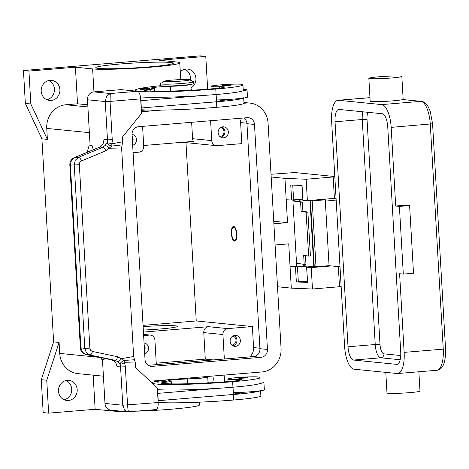 <?xml version="1.0" encoding="UTF-8"?>
<svg xmlns="http://www.w3.org/2000/svg" width="469" height="469" viewBox="0 0 469 469"><rect width="100%" height="100%" fill="white"/><g stroke="black" fill="none" stroke-linecap="round" stroke-linejoin="round"><path stroke-width="0.7" d="M148.21 365.316L253.547 356.581A7.346 6.812 95.7 0 0 259.932 348.696L246.958 123.687A7.346 6.812 95.7 0 0 243.774 117.977M247.263 117.69A7.346 6.812 -84.3 0 1 248.412 117.696A7.346 6.812 -84.3 0 1 254.485 124.443L267.459 349.452A7.346 6.812 -84.3 0 1 261.081 357.331L152.249 366.353A7.346 6.812 -84.3 0 1 151.1 366.348A7.346 6.812 -84.3 0 1 145.027 359.6L132.053 134.591A7.346 6.812 -84.3 0 1 138.431 126.712L247.263 117.69M243.986 103.256L246.418 103.057A22.031 20.431 -84.3 0 1 249.871 103.08A22.031 20.431 -84.3 0 1 268.086 123.312L281.06 348.32A22.031 20.431 -84.3 0 1 261.919 371.964L153.093 380.992A22.031 20.431 -84.3 0 1 149.916 380.986M146.129 109.992L141.316 110.391L146.129 109.992M141.392 111.763L161.406 110.104M236.487 234.031A6.425 2.374 85.3 0 1 233.638 239.747A6.425 2.374 85.3 0 1 231.698 233.556A6.425 2.374 85.3 0 1 232.665 227.993A6.425 2.374 85.3 0 1 236.487 234.031M235.116 240.984A7.346 2.714 85.3 0 1 234.424 240.527L233.638 239.747M236.833 234.066A7.346 2.714 85.3 0 1 234.699 241.113A7.346 2.714 85.3 0 1 231.358 233.521A7.346 2.714 85.3 0 1 233.486 226.474A7.346 2.714 85.3 0 1 236.833 234.066M232.665 227.993L233.31 227.096A7.346 2.714 85.3 0 1 233.92 226.533M143.051 325.363L196.253 320.954L185.97 142.635M196.253 320.954L252.369 326.559L253.582 347.599A11.016 10.212 -84.3 0 1 249.819 356.886M239.53 118.329A11.016 10.212 -84.3 0 1 240.609 122.591L241.822 143.625L217.165 145.671A5.511 5.106 95.7 0 1 216.303 145.666L182.488 142.283M123.218 411.401A45.276 2.855 176.7 0 1 112.361 411.014L95.143 409.29L48.647 413.148L43.177 412.603L41.278 379.673L53.618 341.889L41.911 138.83L47.387 139.381L46.753 128.4A22.031 20.431 -84.3 0 1 65.895 104.757L77.526 103.796L75.415 67.208L28.926 71.065L30.825 103.989L47.387 139.381M53.618 341.889L59.094 342.434L59.727 353.409L100.026 357.437M41.911 138.83L25.349 103.444L30.825 103.989M25.349 103.444L23.45 70.514L28.926 71.065M23.45 70.514L200.298 55.852L205.774 56.397L207.661 89.174M205.774 56.397L159.278 60.255L176.502 61.972A45.276 2.855 176.7 0 1 179.768 62.846A45.276 2.855 176.7 0 1 143.244 67.765A45.276 2.855 176.7 0 1 92.633 68.925L75.415 67.208M149.048 66.897A38.851 2.451 176.7 0 1 95.782 67.688A38.851 2.451 176.7 0 1 120.087 64.007A38.851 2.451 176.7 0 1 173.354 63.215A38.851 2.451 176.7 0 1 149.048 66.897M41.278 379.673L46.753 380.218L59.094 342.434M48.647 413.148L46.753 380.218M103.415 376.185L77.942 373.641A22.031 20.431 -84.3 0 1 59.727 353.409M87.767 104.816L77.526 103.796M213.248 359.922L205.293 359.125L156.241 363.194M224.34 359.002L222.927 334.514A5.511 5.106 -84.3 0 1 227.711 328.605L252.369 326.559M235.573 346.333A5.511 5.106 -84.3 0 1 234.705 346.327A5.511 5.106 -84.3 0 1 230.144 340.805A5.511 5.106 -84.3 0 1 234.94 335.358A5.511 5.106 -84.3 0 1 235.801 335.364A5.511 5.106 -84.3 0 1 240.363 340.887A5.511 5.106 -84.3 0 1 235.573 346.333M143.438 332.087L208.553 326.688A5.511 5.106 95.7 0 0 203.769 332.603L205.293 359.125M156.324 364.642L154.911 340.154A5.511 5.106 95.7 0 0 150.356 335.095A5.511 5.106 95.7 0 0 149.494 335.089L143.643 335.575M144.065 342.991A5.511 5.106 -84.3 0 1 148.532 348.039A5.511 5.106 -84.3 0 1 144.692 353.773M143.127 326.629A27.835 1.759 176.7 0 1 177.493 326.36A27.835 1.759 176.7 0 1 160.081 328.998A27.835 1.759 176.7 0 1 143.321 330.041M191.639 122.298L192.583 138.689A5.511 5.106 95.7 0 0 193.427 141.38L143.69 145.501M210.604 120.726L211.748 140.606A5.511 5.106 95.7 0 0 216.303 145.666M223.543 137.792A5.511 5.106 -84.3 0 1 222.681 137.78A5.511 5.106 -84.3 0 1 218.12 132.258A5.511 5.106 -84.3 0 1 222.916 126.812A5.511 5.106 -84.3 0 1 223.777 126.823A5.511 5.106 -84.3 0 1 228.339 132.346A5.511 5.106 -84.3 0 1 223.543 137.792M142.582 126.366L143.731 146.246A5.511 5.106 -84.3 0 1 138.947 152.155L133.09 152.642M132.047 134.445A5.511 5.106 -84.3 0 1 136.508 139.492A5.511 5.106 -84.3 0 1 132.663 145.232M233.029 345.835A5.511 5.106 95.7 0 0 236.915 341.01A5.511 5.106 95.7 0 0 234.06 335.517M231.862 345.014A4.514 4.186 95.7 0 0 232.091 345.002A4.514 4.186 95.7 0 0 236.013 340.799A4.514 4.186 95.7 0 0 232.753 336.085M132.487 142.107A5.511 5.106 95.7 0 0 132.152 136.321M221.005 137.294A5.511 5.106 95.7 0 0 224.891 132.469A5.511 5.106 95.7 0 0 222.036 126.97M219.838 136.473A4.514 4.186 95.7 0 0 220.067 136.461A4.514 4.186 95.7 0 0 223.983 132.252A4.514 4.186 95.7 0 0 220.729 127.545M144.511 350.654A5.511 5.106 95.7 0 0 144.176 344.867M95.143 409.29L93.173 375.165M68.421 400.479A10.101 9.362 -84.3 0 1 66.838 400.467A10.101 9.362 -84.3 0 1 58.473 390.343A10.101 9.362 -84.3 0 1 67.26 380.359A10.101 9.362 -84.3 0 1 68.843 380.371A10.101 9.362 -84.3 0 1 77.209 390.495A10.101 9.362 -84.3 0 1 68.421 400.479M64.147 399.752A10.101 9.362 95.7 0 0 71.681 390.8A10.101 9.362 95.7 0 0 66.065 380.541M224.147 375.1L224.54 381.866M212.838 376.038A10.101 9.362 -84.3 0 1 212.604 382.669M207.673 376.994A10.101 9.362 95.7 0 0 207.591 376.472M182.089 378.583L182.089 378.589A11.936 0.75 -3.3 0 0 182.928 378.77A11.936 0.75 -3.3 0 0 195.895 378.489A11.936 0.75 -3.3 0 0 205.873 377.217L206.454 376.566M199.337 402.168L199.495 404.929A45.276 2.855 176.7 0 1 136.708 411.184M51.121 100.472A10.101 9.362 -84.3 0 1 49.538 100.454A10.101 9.362 -84.3 0 1 41.178 90.329A10.101 9.362 -84.3 0 1 49.966 80.346A10.101 9.362 -84.3 0 1 51.549 80.357A10.101 9.362 -84.3 0 1 59.909 90.488A10.101 9.362 -84.3 0 1 51.121 100.472M46.847 99.739A10.101 9.362 95.7 0 0 54.386 90.793A10.101 9.362 95.7 0 0 48.764 80.527M180.284 71.757A10.101 9.362 -84.3 0 1 186 69.066A10.101 9.362 -84.3 0 1 187.582 69.078A10.101 9.362 -84.3 0 1 195.772 77.022A10.101 9.362 -84.3 0 1 191.053 87.92M190.338 80.152A10.101 9.362 95.7 0 0 184.804 69.248M206.278 376.759A13.771 0.868 176.7 0 1 207.726 377.064A13.771 0.868 176.7 0 1 187.166 378.999A12.851 0.809 -3.3 0 0 167.972 380.81A12.851 0.809 -3.3 0 0 169.866 381.127A9.181 0.58 176.7 0 1 171.22 381.35A9.181 0.58 176.7 0 1 167.023 382.083A12.851 0.809 -3.3 0 0 161.148 383.103A12.851 0.809 -3.3 0 0 161.723 383.308A51.408 3.242 -3.3 0 0 229.91 381.444A18.361 1.161 -3.3 0 0 241.394 379.702A18.361 1.161 -3.3 0 0 241.289 379.591A9.181 0.58 -3.3 0 0 236.347 379.421A15.606 0.985 176.7 0 1 228.303 379.233A15.606 0.985 176.7 0 1 227.858 379.028A15.606 0.985 176.7 0 1 241.547 377.264A15.606 0.985 176.7 0 1 258.571 377.029A43.429 2.744 176.7 0 1 259.814 377.598A43.429 2.744 176.7 0 1 232.647 381.719A58.754 3.711 176.7 0 1 152.091 382.909A58.754 3.711 176.7 0 1 162.174 380.236M166.636 381.614L157.473 382.141C157.262 381.42 158.288 381.039 160.556 381.004C164.631 380.523 166.653 380.728 166.636 381.614M248.019 377.867L238.856 378.395C238.639 377.674 239.671 377.293 241.94 377.258L246.97 377.105L244.836 377.545L241.957 377.258C246.008 376.783 248.037 376.982 248.019 377.867M260.066 381.93A20.196 1.272 176.7 0 1 262.458 382.071A20.196 1.272 176.7 0 1 263.918 382.458A20.196 1.272 176.7 0 1 259.762 383.478A43.429 2.744 176.7 0 1 232.964 387.206A58.754 3.711 176.7 0 1 223.039 387.969A58.754 3.711 176.7 0 1 157.414 389.598M233.333 392.635A20.196 1.272 -3.3 0 0 241.857 392.342A20.196 1.272 176.7 0 0 260.184 390.794A20.196 1.272 -3.3 0 0 264.34 389.774L263.918 382.458M259.814 377.598L260.131 383.091A43.429 2.744 176.7 0 1 259.762 383.478M207.726 377.064L208.043 382.552A13.771 0.868 176.7 0 1 206.723 383.003M260.571 390.741L260.87 395.895A43.429 2.744 176.7 0 1 233.703 400.01A58.754 3.711 176.7 0 1 158.153 402.408M260.184 390.794A43.429 2.744 176.7 0 1 233.386 394.523A58.754 3.711 176.7 0 1 223.461 395.285L233.433 394.458L233.017 387.201M233.41 394.001A18.361 1.161 -3.3 0 0 242.133 392.506A18.361 1.161 -3.3 0 0 242.027 392.395A9.181 0.58 -3.3 0 0 241.857 392.342M208.025 382.229A14.686 0.926 176.7 0 1 208.957 382.499A14.686 0.926 176.7 0 1 207.89 382.909L207.708 382.95M223.039 387.969L157.801 393.374L158.223 400.69L223.461 395.285M243.675 97.71L243.991 103.198A43.429 2.744 176.7 0 1 216.825 107.319A58.754 3.711 176.7 0 1 141.275 109.711M190.842 84.397A13.771 0.868 176.7 0 1 170.288 86.308A12.851 0.809 -3.3 0 0 151.1 88.119A12.851 0.809 -3.3 0 0 152.994 88.43A9.181 0.58 176.7 0 1 154.342 88.659A9.181 0.58 176.7 0 1 150.144 89.386A12.851 0.809 -3.3 0 0 144.276 90.411A12.851 0.809 -3.3 0 0 144.851 90.617A51.408 3.242 -3.3 0 0 213.032 88.752A18.361 1.161 -3.3 0 0 224.516 87.011A18.361 1.161 -3.3 0 0 224.411 86.894A9.181 0.58 -3.3 0 0 219.469 86.724A15.606 0.985 176.7 0 1 211.425 86.542A15.606 0.985 176.7 0 1 210.98 86.337A15.606 0.985 176.7 0 1 224.669 84.567A15.606 0.985 176.7 0 1 241.693 84.338A43.429 2.744 176.7 0 1 242.936 84.907L243.253 90.394A43.429 2.744 176.7 0 1 242.883 90.787A20.196 1.272 -3.3 0 0 247.04 89.767L247.462 97.083A20.196 1.272 176.7 0 1 243.305 98.103A43.429 2.744 176.7 0 1 216.508 101.832A58.754 3.711 176.7 0 1 206.583 102.588L141.175 107.981M216.531 101.31A18.361 1.161 -3.3 0 0 225.255 99.815A18.361 1.161 -3.3 0 0 225.149 99.704A9.181 0.58 -3.3 0 0 224.979 99.645A20.196 1.272 176.7 0 1 216.455 99.944M247.04 89.767A20.196 1.272 -3.3 0 0 245.58 89.374A20.196 1.272 -3.3 0 0 243.188 89.239M242.936 84.907A43.429 2.744 176.7 0 1 215.769 89.022A58.754 3.711 176.7 0 1 135.213 90.218A58.754 3.711 176.7 0 1 160.691 85.68M149.763 88.922L140.594 89.45C141.626 88.36 139.322 88.917 143.684 88.307L148.708 88.154L146.574 88.594L143.702 88.307C147.77 87.85 149.799 88.049 149.763 88.922M231.147 85.176L221.978 85.704C223.01 84.613 220.706 85.17 225.061 84.567C229.153 84.103 231.182 84.309 231.147 85.176M170.634 85.944A9.181 0.58 -3.3 0 0 183.614 85.194M190.848 84.367L191.164 89.855A13.771 0.868 176.7 0 1 189.845 90.306M189.593 79.765L193.363 81.729A16.526 1.044 176.7 0 1 193.463 81.829L193.568 83.664A16.526 1.044 176.7 0 1 180.237 85.458A16.526 1.044 176.7 0 1 161.764 85.88A16.526 1.044 176.7 0 1 160.574 85.563L160.468 83.734A16.526 1.044 176.7 0 1 160.55 83.617L164.074 81.237A12.851 0.809 176.7 0 1 175.043 79.888A12.851 0.809 176.7 0 1 188.743 79.601A12.851 0.809 176.7 0 1 189.593 79.765A12.851 0.809 176.7 0 1 179.961 81.196A12.851 0.809 176.7 0 1 164.936 81.577A12.851 0.809 176.7 0 1 164.074 81.237M193.463 81.829A16.526 1.044 176.7 0 1 180.131 83.629A16.526 1.044 176.7 0 1 161.658 84.051A16.526 1.044 176.7 0 1 160.468 83.734M242.883 90.787A43.429 2.744 176.7 0 1 216.086 94.515A58.754 3.711 176.7 0 1 206.161 95.271A58.754 3.711 176.7 0 1 140.436 96.895M243.305 98.103A20.196 1.272 176.7 0 1 224.979 99.645M216.139 94.509L216.561 101.761L206.583 102.588M155.843 409.578A7.346 2.714 -94.7 0 0 156.025 409.584A7.346 2.714 -94.7 0 0 157.654 407.631A7.346 2.714 -94.7 0 0 158.159 402.537L157.314 387.904L135.641 367.643L135.377 363L133.642 356.528L121.618 147.981L122.122 144.903L111.792 146.076A3.67 1.735 -149 0 1 111.593 146.041A3.67 1.735 -149 0 1 107.143 142.605L105.009 145.554L102.717 147.313L78.382 157.402L75.222 160.334L74.237 164.93L84.813 348.356L89.866 348.139L79.302 164.027L79.806 162.415L81.131 161.078L105.736 150.86L111.792 146.076A3.67 1.325 -101 0 0 111.751 143.848A11.016 10.212 95.7 0 0 112.249 139.692L110.039 101.404L140.647 98.865A7.346 2.714 -94.7 0 0 139.551 93.612A7.346 2.714 -94.7 0 0 137.487 91.273L110.279 93.53L106.563 96.168L105.273 101.55L107.477 139.838L104.03 139.492L103.661 141.439C103.966 142.728 100.894 147.248 99.621 147.102A3.67 1.806 -112.5 0 0 99.616 147.102L74.202 157.637A3.67 1.806 -112.5 0 0 74.096 157.69M140.647 98.865L141.491 113.504L122.35 137.147L122.62 141.785L111.751 143.848L107.143 142.605A7.346 6.812 -84.3 0 0 107.477 139.838L112.249 139.692M90.13 145.765L87.474 99.774L105.273 101.55L110.039 101.404L110.279 93.53L93.859 91.889L121.066 89.632L137.487 91.273M93.859 91.889A7.346 6.812 95.7 0 0 89.169 94.433A7.346 6.812 95.7 0 0 87.474 99.774M190.83 90.253L191.012 90.218A14.686 0.926 -3.3 0 0 192.079 89.802A14.686 0.926 -3.3 0 0 191.147 89.532M141.345 107.999L140.923 100.683L206.161 95.271M128.635 411.835L128.043 410.088L127.55 405.075L125.34 366.787A11.016 10.212 95.7 0 0 124.373 362.754A3.67 1.372 -88.5 0 0 124.156 360.426L117.608 356.745L92.106 351.381L90.64 350.314L89.866 348.139M116.564 364.683L117.127 366.588L120.574 366.928L122.778 405.216L104.986 403.44A7.346 6.812 95.7 0 0 107.278 408.452A7.346 6.812 95.7 0 0 111.059 410.187L127.855 411.858M158.159 402.537L122.778 405.216L124.672 410.187L127.715 411.846M104.986 403.44L102.459 359.617M104.265 358.328L104.054 359.465L101.931 359.67L100.964 357.636M87.146 152.273L89.04 145.871L92.071 145.578L93.278 149.728M117.127 366.588L115.614 362.261L112.214 359.987L85.874 354.47L82.415 352.184L80.92 347.846L80.363 347.758L69.828 165L70.379 165.1L71.364 160.504L74.524 157.572L99.938 147.032L103.033 144.083L104.03 139.492M79.29 164.713L70.379 165.1L80.92 347.846L84.813 348.356L86.314 352.694L89.772 354.98L114.993 360.268L117.461 361.529L119.923 364.243A3.67 1.384 -35.7 0 1 123.963 360.503A3.67 1.384 -35.7 0 1 124.156 360.426L134.509 359.746M105.736 150.86A3.67 1.806 -112.5 0 0 104.417 148.333A3.67 1.806 -112.5 0 0 102.717 147.313L99.938 147.032A3.67 1.806 -112.5 0 0 99.621 147.102M112.062 359.958A3.67 1.923 -78.2 0 0 112.138 359.975A3.67 1.923 -78.2 0 0 112.214 359.987L114.993 360.268A3.67 1.923 -78.2 0 0 116.582 359.33A3.67 1.923 -78.2 0 0 117.608 356.745M122.122 144.903L122.62 141.785M133.642 356.528L121.453 358.65A3.67 1.624 -49.8 0 1 117.461 361.529M105.009 145.554A3.67 1.325 -139.1 0 1 109.318 148.233L121.618 147.981M275.104 244.994L288.74 243.862L291.296 288.136L312.465 289.01L341.151 286.588M291.296 288.136L277.513 286.758M271.182 177.001L284.964 178.372L287.52 222.646L273.878 223.777M292.873 199.976L296.689 266.181L290.059 266.732L295.476 266.955L307.594 266.105M334.825 176.825L306.14 179.246L284.964 178.372M271.023 174.275L294.831 172.551L334.807 176.549M306.14 179.246L307.371 200.65L336.056 198.229M286.201 199.776L291.618 199.999L290.751 185.003L302.065 185.466L302.933 200.468L307.371 200.65M287.52 222.646L273.738 221.268M331.395 265.935L311.234 267.606L312.465 289.01M313.685 266.714L306.585 267.377L307.658 282.42L296.344 281.957L295.476 266.955M311.234 267.606L306.79 267.424M302.933 200.468L301.866 185.46M302.657 199.231L291.618 199.999M307.383 281.189L296.344 281.957M307.658 282.42L306.585 267.377M296.514 263.138L304.193 264.428L303.666 255.283L308.649 256.121L310.414 255.986L307.881 212.082L306.116 212.217L308.649 256.121M306.116 212.217L301.133 211.378L300.606 202.233L292.932 200.937M292.902 200.503L302.37 202.098L302.898 211.243L301.133 211.378M302.898 211.243L307.881 212.082M305.454 255.582L305.958 264.293L304.193 264.428M302.37 202.098L300.606 202.233M302.71 200.14L299.761 199.8L302.669 199.401M336.214 200.937L325.263 199.841L312.196 200.814L307.617 200.632M395.707 206.032L399.4 206.401L409.601 205.557L405.908 205.188L395.707 206.032L391.169 127.375A22.031 8.137 -94.7 0 0 381.69 104.599L420.799 101.357A3.67 3.406 95.7 0 1 421.379 101.363L402.748 99.551A16.526 1.044 176.7 0 1 392.817 100.864A16.526 1.044 176.7 0 1 370.164 101.198L368.845 78.329A16.526 1.044 -3.3 0 0 391.498 77.995A16.526 1.044 -3.3 0 0 401.839 76.429A16.526 1.044 -3.3 0 0 379.181 76.764A16.526 1.044 -3.3 0 0 368.845 78.329M381.69 104.599L338.577 100.29A22.031 8.137 -94.7 0 0 338.02 100.29A22.031 8.137 -94.7 0 0 331.63 121.424L344.604 346.433A22.031 8.137 -94.7 0 0 354.077 369.203L397.196 373.512A22.031 8.137 -94.7 0 0 397.753 373.517A22.031 8.137 -94.7 0 0 404.143 352.383L399.606 273.72L403.305 274.089L413.506 273.245L409.601 205.557M385.799 372.374L386.984 392.975A16.526 1.044 -3.3 0 0 409.642 392.641A16.526 1.044 -3.3 0 0 419.978 391.076L418.864 371.765M399.4 206.401L403.305 274.089M339.105 109.441L382.217 113.744A12.851 4.749 85.3 0 1 387.746 127.029L400.719 352.037A12.851 4.749 85.3 0 1 396.991 364.366A12.851 4.749 85.3 0 1 396.668 364.366L353.55 360.057A12.851 4.749 85.3 0 1 348.021 346.773L335.048 121.764A12.851 4.749 85.3 0 1 338.776 109.435A12.851 4.749 85.3 0 1 339.105 109.441M303.484 264.311L303.824 265.73L313.82 266.726L329.062 265.7L325.263 199.841M329.062 265.7L340.007 266.791M254.485 124.443L246.958 123.687M152.249 366.353L149.969 366.125M261.081 357.331L253.547 356.581M267.459 349.452L259.932 348.696M246.418 103.057L243.968 102.811M259.902 348.227L253.582 347.599M246.917 123.218L240.609 122.591M46.753 128.4L89.374 132.663M65.895 104.757L87.891 106.955M222.927 334.514L203.769 332.603M227.711 328.605L208.553 326.688M149.494 335.089L143.578 334.497M211.748 140.606L192.583 138.689M112.361 411.014L112.32 410.311M92.633 68.925L93.958 91.883M160.574 381.004L165.586 380.851L163.452 381.291L160.574 381.004M236.429 380.787L236.347 379.421M232.964 387.206L232.647 381.719M167.122 383.748L167.023 382.083M187.442 383.765L187.166 378.999M237.167 393.591L237.103 392.541M233.703 400.01L233.386 394.523M216.508 101.832L216.825 107.319M220.225 99.844L220.289 100.899M227.957 84.854L225.085 84.567L230.091 84.414L227.957 84.854M170.288 86.308L170.564 91.068M215.769 89.022L216.086 94.515M219.469 86.724L219.551 88.096M150.144 89.386L150.244 91.056M125.34 366.787L120.574 366.928A7.346 6.812 -84.3 0 0 119.923 364.243A3.67 0.721 156 0 0 124.373 362.754L135.377 363M81.401 160.949A3.67 1.806 -112.5 0 0 80.082 158.416A3.67 1.806 -112.5 0 0 78.382 157.402L74.524 157.572A3.67 1.806 -112.5 0 0 74.202 157.637M116.558 364.683C115.691 362.168 114.219 360.597 112.138 359.975L85.798 354.453A3.67 1.923 101.8 0 0 85.874 354.47L89.772 354.98A3.67 1.923 -78.2 0 0 91.361 354.042A3.67 1.923 -78.2 0 0 92.387 351.457M80.369 347.752C81.09 349.798 79.666 351.603 85.804 354.453A3.67 1.923 101.8 0 1 85.686 354.423M333.178 177.006L334.409 198.41M338.342 266.627L339.503 286.764M297.463 266.879L298.331 281.881M292.75 185.085L293.606 199.929M338.577 100.29L369.959 97.693M402.748 99.551L420.799 101.357A22.031 8.137 85.3 0 1 430.278 124.133L443.252 349.135L445.55 348.789L432.576 123.781L391.169 127.375M404.143 352.383L443.252 349.135A22.031 8.137 85.3 0 1 436.862 370.276C442.402 369.701 445.843 363.557 445.55 348.789M396.668 364.366L397.313 364.313M400.737 355.537L383.947 353.861A9.181 3.389 85.3 0 1 380.001 344.375L367.028 119.366L362.256 119.507L375.229 344.516L380.001 344.375M348.021 346.773L375.229 344.516A12.851 4.749 -94.7 0 0 380.758 357.8A3.67 3.406 95.7 0 0 383.947 353.861M362.801 111.81A12.851 4.749 -94.7 0 0 362.256 119.507L335.048 121.764M367.028 119.366A9.181 3.389 85.3 0 1 367.913 112.32M353.55 360.057L380.758 357.8L400.18 359.741M303.824 265.73L303.748 264.352M300.137 201.723L300.025 199.87M313.82 266.726L310.027 200.873M315.995 266.668L312.196 200.814M249.871 103.08L243.95 102.494M150.356 335.095L143.573 334.42M180.735 79.589L179.768 62.846M228.004 381.602L227.858 379.028M171.367 383.877L171.22 381.35M208.957 382.499L208.981 382.88M210.98 86.337L211.132 88.905M135.213 90.218L135.26 91.05M154.489 91.179L154.342 88.659M192.079 89.802L192.102 90.183M127.662 411.841L156.025 409.584M74.208 157.643C71.247 159.102 69.787 161.559 69.828 165.006M310.455 200.398L314.201 265.431M403.182 99.745L401.839 76.429M421.379 101.363C423.829 101.574 426.04 103.239 427.998 106.352L430.19 111.13L432.576 123.781M338.02 100.29L369.959 97.64M397.753 373.517L436.862 370.276M299.761 199.8L299.873 201.676"/></g></svg>
